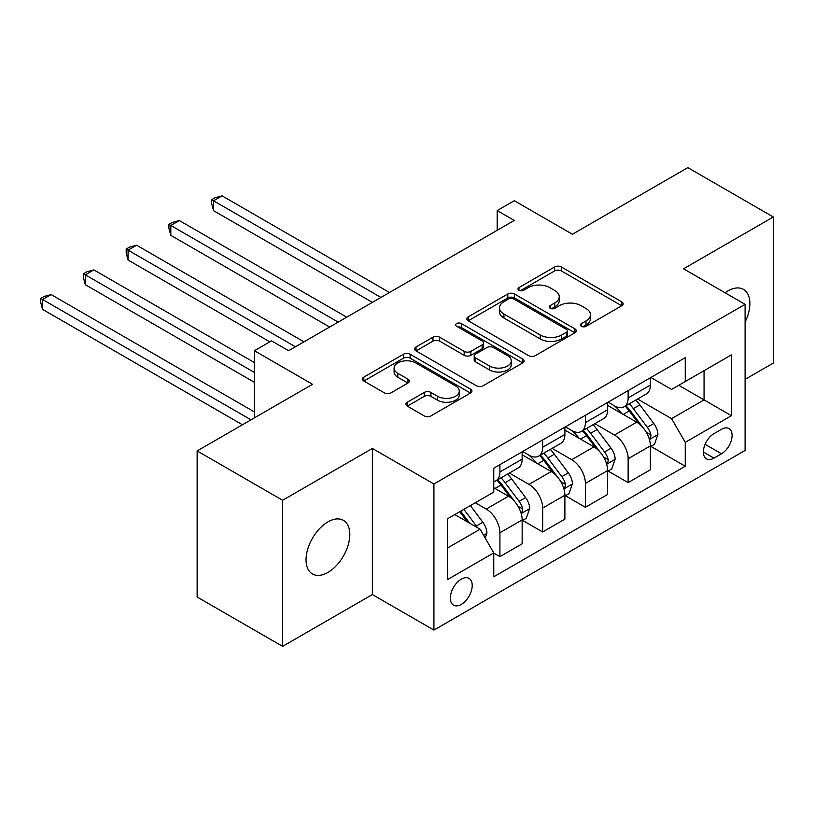 <?xml version="1.0" encoding="UTF-8"?>
<svg xmlns="http://www.w3.org/2000/svg" width="814" height="814" viewBox="0 0 814 814"><rect width="100%" height="100%" fill="white"/><g stroke="black" fill="none" stroke-linecap="round" stroke-linejoin="round"><path stroke-width="1.22" d="M581.399 326.312A3.327 1.923 0 0 0 586.1 326.312L621.754 305.728A4.742 2.737 0 0 0 623.148 303.785A4.742 2.737 0 0 0 621.754 301.852L561.345 266.972A4.742 2.737 0 0 0 554.629 266.972L518.966 287.556A3.327 1.923 0 0 0 517.999 288.919A3.327 1.923 0 0 0 518.966 290.272A3.327 1.923 0 0 0 523.667 290.272L528.286 287.607A15.191 8.771 0 0 1 549.765 287.607L554.802 290.517A15.191 8.771 0 0 1 559.249 296.713A15.191 8.771 0 0 1 554.802 302.91L550.183 305.576A3.327 1.923 0 0 0 549.216 306.939A3.327 1.923 0 0 0 550.183 308.292A3.327 1.923 0 0 0 554.883 308.292L559.503 305.626A15.191 8.771 0 0 1 580.982 305.626L586.009 308.537A15.191 8.771 0 0 1 590.465 314.733A15.191 8.771 0 0 1 586.009 320.94L581.399 323.596A3.327 1.923 0 0 0 580.423 324.959A3.327 1.923 0 0 0 581.399 326.312L581.399 323.596M327.93 572.435A30.952 17.867 120 0 0 348.148 545.166A30.952 17.867 120 0 0 343.406 520.36A30.952 17.867 120 0 0 327.93 521.896A30.952 17.867 120 0 0 307.712 549.165A30.952 17.867 120 0 0 312.454 573.972A30.952 17.867 120 0 0 327.93 572.435M745.095 322.09A30.952 17.867 120 0 0 743.467 289.387A30.952 17.867 120 0 0 727.991 290.924A30.952 17.867 120 0 0 725.111 292.806M461.284 604.415A15.476 8.934 120 0 0 471.387 590.781A15.476 8.934 120 0 0 469.017 578.378A15.476 8.934 120 0 0 461.284 579.151A15.476 8.934 120 0 0 451.17 592.785A15.476 8.934 120 0 0 453.54 605.178A15.476 8.934 120 0 0 461.284 604.415M407.285 402.228A4.742 2.737 0 0 0 405.901 404.161A4.742 2.737 0 0 0 407.285 406.105L424.236 415.883A4.742 2.737 0 0 0 430.952 415.883L470.553 393.02A4.742 2.737 0 0 0 471.947 391.086A4.742 2.737 0 0 0 470.553 389.143L410.144 354.263A4.742 2.737 0 0 0 403.429 354.263L363.827 377.126A4.742 2.737 0 0 0 362.434 379.07A4.742 2.737 0 0 0 363.827 381.003L384.3 392.826A4.742 2.737 0 0 0 391.015 392.826L407.956 383.038A4.742 2.737 0 0 0 409.35 381.105A4.742 2.737 0 0 0 407.956 379.161L397.802 373.3A12.698 7.326 0 0 1 394.088 368.121A12.698 7.326 0 0 1 401.923 361.345A12.698 7.326 0 0 1 415.761 362.932L455.535 385.897A12.698 7.326 0 0 1 459.259 391.086A12.698 7.326 0 0 1 451.414 397.853A12.698 7.326 0 0 1 437.576 396.265L430.952 392.44A4.742 2.737 0 0 0 424.236 392.44L407.285 402.228L407.285 406.105M745.095 379.365L773.3 363.075L773.3 216.982L687.82 167.633L572.415 234.259L514.285 200.702L497.181 210.572L514.285 220.441L288.604 350.732L271.51 340.863L254.416 350.732L254.416 417.857M282.621 500.274L282.621 646.367L372.374 594.546L372.374 448.453L282.621 500.274L197.141 450.925L312.535 384.3L254.416 350.732M372.374 448.453L433.923 483.994L745.095 304.344L745.095 450.437L433.923 630.077L433.923 483.994M773.3 216.982L683.546 268.803L745.095 304.344M528.622 355.626A4.742 2.737 0 0 0 535.337 355.626L574.938 332.753A4.742 2.737 0 0 0 576.332 330.82A4.742 2.737 0 0 0 574.938 328.876L514.519 293.996A4.742 2.737 0 0 0 507.814 293.996L468.203 316.87A4.742 2.737 0 0 0 466.819 318.803A4.742 2.737 0 0 0 468.203 320.747L528.622 355.626M457.956 327.035A3.327 1.923 0 0 1 461.324 327.503L461.324 323.555L522.751 359.015A4.742 2.737 0 0 1 524.135 360.948A4.742 2.737 0 0 1 522.751 362.891L483.14 385.755A4.742 2.737 0 0 1 476.424 385.755L416.015 350.875L416.015 346.998A4.742 2.737 0 0 0 414.621 348.941A4.742 2.737 0 0 0 416.015 350.875M416.015 346.998L432.967 337.21A4.742 2.737 0 0 1 439.682 337.21L464.173 351.363A4.742 2.737 0 0 0 470.889 351.363L482.132 344.871A4.742 2.737 0 0 0 483.526 342.928A4.742 2.737 0 0 0 482.132 340.995L456.623 326.261A3.327 1.923 0 0 1 455.657 324.908A3.327 1.923 0 0 1 457.702 323.138A3.327 1.923 0 0 1 461.324 323.555M282.621 646.367L197.141 597.018L197.141 450.925M721.499 429.304L713.97 433.648A14.988 8.659 120 0 0 704.181 446.866A14.988 8.659 120 0 0 706.481 458.872A14.988 8.659 120 0 0 713.97 458.129L721.499 453.785A14.988 8.659 120 0 0 731.287 440.578A14.988 8.659 120 0 0 728.988 428.571A14.988 8.659 120 0 0 721.499 429.304M650.885 377.482L671.57 389.428L685.256 381.532L685.256 357.641L493.762 468.203L493.762 492.083L447.608 518.732L447.608 579.537L493.762 552.889L493.762 576.78L685.256 466.229L685.256 442.338L671.57 418.65L637.576 399.023M685.256 381.532L731.41 354.884L731.41 415.689L685.256 442.338M372.374 594.546L433.923 630.077M497.181 210.572L497.181 230.311M678.754 385.287L704.059 399.898L704.059 370.675L731.41 354.884M671.57 418.65L704.059 399.898L731.41 415.689M447.608 547.954L480.087 529.202L454.782 514.59M493.762 553.093L499.918 556.644L499.918 532.753A19.343 11.172 -120 0 0 486.243 509.065L475.305 502.747M499.918 556.644L522.15 543.813L522.15 519.922A19.343 11.172 -120 0 0 508.465 496.235L493.762 487.739M522.659 520.421L542.663 531.969L542.663 508.078A19.343 11.172 -120 0 0 528.988 484.391L509.35 473.046M542.663 531.969L564.885 519.129L564.885 495.248A19.343 11.172 -120 0 0 551.21 471.55L522.15 454.772M565.404 495.736L585.408 507.285L585.408 483.404A19.343 11.172 -120 0 0 571.723 459.707L552.085 448.372M585.408 507.285L607.631 494.454L607.631 470.563A19.343 11.172 -120 0 0 593.955 446.876L564.885 430.097M608.139 471.062L628.143 482.61L628.143 458.72A19.343 11.172 -120 0 0 614.468 435.032L594.831 423.697M628.143 482.61L650.376 469.78L650.376 445.889A19.343 11.172 -120 0 0 636.701 422.201L607.631 405.423M608.139 402.167L614.468 405.82A19.343 11.172 -120 0 0 624.145 406.776A19.343 11.172 -120 0 0 628.143 397.914L628.143 390.618M565.404 426.841L571.723 430.494A19.343 11.172 -120 0 0 581.399 431.451A19.343 11.172 -120 0 0 585.408 422.598L585.408 415.293M522.659 451.516L528.988 455.168A19.343 11.172 -120 0 0 538.654 456.125A19.343 11.172 -120 0 0 542.663 447.273L542.663 439.967M650.885 446.387L685.256 466.229M624.145 406.776L646.367 393.945A19.343 11.172 -120 0 0 650.376 385.083L650.376 377.777M581.399 431.451L603.622 418.62A19.343 11.172 -120 0 0 607.631 409.768L607.631 402.462M538.654 456.125L560.887 443.294A19.343 11.172 -120 0 0 564.885 434.442L564.885 427.136M493.762 481.583A19.343 11.172 -120 0 0 495.919 480.799L518.142 467.969A19.343 11.172 -120 0 0 522.15 459.116L522.15 451.811M495.919 480.799A19.343 11.172 -120 0 0 499.918 471.947L499.918 464.641M480.087 529.202L493.762 552.889M582.722 326.78L586.009 324.888A15.191 8.771 0 0 0 590.465 318.681L590.465 314.733M559.249 296.713L559.249 300.661A15.191 8.771 0 0 1 554.802 306.868L551.516 308.76M621.692 305.759L561.345 270.92A4.742 2.737 0 0 0 554.629 270.92L520.299 290.74M574.877 332.794L514.519 297.955A4.742 2.737 0 0 0 507.814 297.955L468.274 320.777M566.544 332.173A3.327 1.923 0 0 0 567.521 330.82A3.327 1.923 0 0 0 566.544 329.467L513.512 298.85A3.327 1.923 0 0 0 508.821 298.85L503.947 301.658A15.191 8.771 0 0 0 499.501 307.855A15.191 8.771 0 0 0 503.947 314.062L540.201 334.981A15.191 8.771 0 0 0 561.68 334.981L566.544 332.173L566.544 336.121A3.327 1.923 0 0 0 567.521 334.768L567.521 330.82M499.501 307.855L499.501 311.803A15.191 8.771 0 0 0 503.947 318.009L503.947 314.062M566.544 336.121L561.68 338.929A15.191 8.771 0 0 1 540.201 338.929L503.947 318.009M416.076 350.915L432.967 341.158L432.967 337.21M483.526 342.928L483.526 346.876A4.742 2.737 0 0 1 482.132 348.819L470.889 355.311A4.742 2.737 0 0 1 464.173 355.311L439.682 341.158A4.742 2.737 0 0 0 432.967 341.158M461.324 327.503L522.68 362.922M489.601 366.035A12.698 7.326 0 0 0 503.439 367.623A12.698 7.326 0 0 0 511.273 360.856A12.698 7.326 0 0 0 507.56 355.667L493.549 347.578A4.742 2.737 0 0 0 486.833 347.578L475.59 354.07A4.742 2.737 0 0 0 474.196 356.013A4.742 2.737 0 0 0 475.59 357.946L489.601 366.035L489.601 369.983A12.698 7.326 0 0 0 503.439 371.571A12.698 7.326 0 0 0 511.273 364.804L511.273 360.856M474.196 356.013L474.196 359.961A4.742 2.737 0 0 0 475.59 361.894L475.59 357.946M489.601 369.983L475.59 361.894M459.259 391.086L459.259 395.034A12.698 7.326 0 0 1 451.414 401.801A12.698 7.326 0 0 1 437.576 400.213L430.952 396.387A4.742 2.737 0 0 0 424.236 396.387L407.356 406.135M394.088 368.121L394.088 372.069A12.698 7.326 0 0 0 397.802 377.248L397.802 373.3M407.895 383.079L397.802 377.248M470.492 393.06L410.144 358.211A4.742 2.737 0 0 0 403.429 358.211L363.889 381.044M650.376 446.683L654.476 444.312L657.895 434.442A12.81 7.397 -120 0 0 653.805 423.524L639.835 404.873A36.996 21.357 -120 0 0 635.795 400.04M621.906 413.665A36.996 21.357 -120 0 0 614.326 405.738M649.206 438.827L650.691 437.22L650.976 434.991A12.81 7.397 -120 0 0 647.313 427.279L633.333 408.628A36.996 21.357 -120 0 0 629.303 403.795M625.854 405.779A30.708 17.725 60 0 1 630.901 411.518L642.724 427.299M389.479 292.501L222.1 195.869L213.553 200.804L213.553 210.673L372.374 302.37M625.193 406.166A36.996 21.357 60 0 1 629.232 410.999L638.522 423.402M213.553 210.673L211.671 203.663L211.671 199.715L380.921 297.436M211.671 199.715L215.089 197.741L222.1 195.869M607.631 471.357L611.731 468.986L615.15 459.116A12.81 7.397 -120 0 0 611.06 448.209L597.089 429.558A36.996 21.357 -120 0 0 593.06 424.725M579.161 438.339A36.996 21.357 -120 0 0 571.591 430.413M606.461 463.512L607.956 461.904L608.231 459.666A12.81 7.397 -120 0 0 604.568 451.953L590.598 433.302A36.996 21.357 -120 0 0 586.558 428.469M583.119 430.464A30.708 17.725 60 0 1 588.156 436.192L599.979 451.974M346.733 317.175L179.355 220.543L170.808 225.478L170.808 235.348L329.639 327.045M582.458 430.84A36.996 21.357 60 0 1 586.487 435.673L595.777 448.076M170.808 235.348L168.925 228.337L168.925 224.389L338.186 322.11M168.925 224.389L172.344 222.415L179.355 220.543M564.885 496.031L568.996 493.671L572.415 483.791A12.81 7.397 -120 0 0 568.325 472.883L554.354 454.232A36.996 21.357 -120 0 0 550.315 449.399M536.416 463.013A36.996 21.357 -120 0 0 528.846 455.087M563.726 488.186L565.211 486.579L565.496 484.34A12.81 7.397 -120 0 0 561.823 476.638L547.853 457.987A36.996 21.357 -120 0 0 543.813 453.144M540.374 455.138A30.708 17.725 60 0 1 545.411 460.866L557.234 476.648M303.988 341.849L136.61 245.218L128.063 250.152L128.063 260.022L269.8 341.849M539.713 455.514A36.996 21.357 60 0 1 543.752 460.348L553.042 472.751M128.063 260.022L126.18 253.022L126.18 249.064L295.441 346.784M126.18 249.064L129.599 247.09L136.61 245.218M522.15 520.716L526.251 518.345L529.67 508.475A12.81 7.397 -120 0 0 525.579 497.558L511.609 478.907A36.996 21.357 -120 0 0 507.57 474.074M520.98 512.861L522.466 511.253L522.751 509.015A12.81 7.397 -120 0 0 519.078 501.312L505.107 482.661A36.996 21.357 -120 0 0 501.078 477.828M497.629 479.812A30.708 17.725 60 0 1 502.676 485.541L514.499 501.322M254.416 362.586L93.875 269.892L85.328 274.827L85.328 284.707L254.416 382.326M496.967 480.199A36.996 21.357 60 0 1 501.007 485.032L510.297 497.425M85.328 284.707L83.445 277.696L83.445 273.748L254.416 372.456M83.445 273.748L86.864 271.774L93.875 269.892M485.215 538.085L486.925 533.15A12.81 7.397 -120 0 0 482.834 522.232L470.37 505.596M254.416 411.935L51.129 294.576L42.582 299.511L42.582 309.381L242.44 424.766M477.503 527.706A12.81 7.397 -120 0 0 476.343 525.986L463.868 509.34M460.663 511.202L469.617 523.158M459.768 511.711L467.368 521.855M42.582 309.381L40.7 302.37L40.7 298.423L250.987 419.831M40.7 298.423L44.119 296.449L51.129 294.576M486.243 509.065L508.465 496.235M528.988 484.391L551.21 471.55M571.723 459.707L593.955 446.876M614.468 435.032L636.701 422.201M628.143 397.914L650.376 385.083M628.143 458.72L650.376 445.889M585.408 483.404L607.631 470.563M585.408 422.598L607.631 409.768M542.663 508.078L564.885 495.248M542.663 447.273L564.885 434.442M499.918 532.753L522.15 519.922M499.918 471.947L522.15 459.116M705.097 444.322L721.499 453.785M703.377 452.014L713.97 458.129M586.009 324.888L586.009 320.94M550.183 308.292L550.183 305.576M554.802 306.868L554.802 302.91M518.966 290.272L518.966 287.556M554.629 270.92L554.629 266.972M561.345 270.92L561.345 266.972M621.754 305.728L621.754 301.852M468.203 320.747L468.203 316.87M507.814 297.955L507.814 293.996M514.519 297.955L514.519 293.996M574.938 332.753L574.938 328.876M540.201 338.929L540.201 334.981M561.68 338.929L561.68 334.981M439.682 341.158L439.682 337.21M464.173 355.311L464.173 351.363M470.889 355.311L470.889 351.363M482.132 348.819L482.132 344.871M522.751 362.891L522.751 359.015M424.236 396.387L424.236 392.44M430.952 396.387L430.952 392.44M437.576 400.213L437.576 396.265M407.956 383.038L407.956 379.161M363.827 381.003L363.827 377.126M403.429 358.211L403.429 354.263M410.144 358.211L410.144 354.263M470.553 393.02L470.553 389.143M649.419 439.529L657.814 434.686M633.333 408.628L639.835 404.873M623.259 414.448L629.232 410.999M647.313 427.279L653.805 423.524M646.296 432.285L650.976 434.991M606.674 464.214L615.069 459.361M590.598 433.302L597.089 429.558M580.524 439.122L586.487 435.673M604.568 451.953L611.06 448.209M603.55 456.959L608.231 459.666M563.929 488.888L572.323 484.045M547.853 457.987L554.354 454.232M537.779 463.797L543.752 460.348M561.823 476.638L568.325 472.883M560.805 481.634L565.496 484.34M521.194 513.563L529.588 508.719M505.107 482.661L511.609 478.907M495.034 488.471L501.007 485.032M519.078 501.312L525.579 497.558M518.07 506.318L522.751 509.015M483.597 535.276L486.843 533.394M476.343 525.986L482.834 522.232"/></g></svg>
